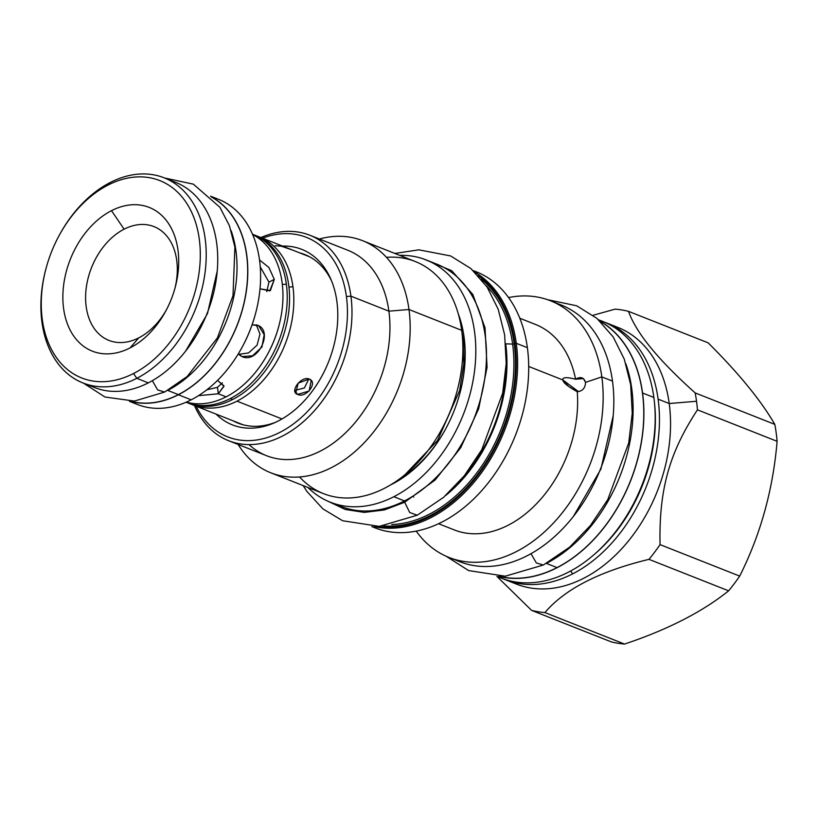 <?xml version="1.0" encoding="UTF-8"?>
<svg xmlns="http://www.w3.org/2000/svg" width="818" height="818" viewBox="0 0 818 818"><rect width="100%" height="100%" fill="white"/><g stroke="black" fill="none" stroke-linecap="round" stroke-linejoin="round"><path stroke-width="1.23" d="M108.048 185.072A106.125 74.51 -68.4 0 0 42.291 319.449A106.125 74.51 -68.4 0 0 133.528 373.509A106.125 74.51 111.6 0 0 199.285 239.132A106.125 74.51 111.6 0 0 108.048 185.072A106.125 74.51 -68.4 0 0 58.927 235.901A106.125 74.51 -68.4 0 0 45.982 268.652A106.125 74.51 -68.4 0 0 133.528 373.509L136.8 378.325L133.528 373.509A106.125 74.51 111.6 0 0 199.285 239.132A106.125 74.51 111.6 0 0 108.048 185.072L110.318 182.455A110.307 77.454 -68.4 0 0 59.264 235.287A110.307 77.454 -68.4 0 1 110.318 182.455L108.048 185.072M111.514 210.666A77.291 54.274 111.6 0 1 177.966 250.042A77.291 54.274 111.6 0 1 130.062 347.916A77.291 54.274 111.6 0 1 63.61 308.539A77.291 54.274 111.6 0 1 111.514 210.666L124.101 229.183A61.197 42.965 111.6 0 1 174.899 288.417A61.197 42.965 111.6 0 0 124.101 229.183A61.197 42.965 111.6 0 0 86.187 306.668A61.197 42.965 111.6 0 0 138.794 337.834A61.197 42.965 111.6 0 1 86.187 306.668A61.197 42.965 111.6 0 1 124.101 229.183L111.514 210.666A77.291 54.274 111.6 0 1 175.277 287.036A77.291 54.274 111.6 0 1 165.839 310.901A77.291 54.274 111.6 0 1 130.062 347.916L138.794 337.834A61.197 42.965 111.6 0 0 166.514 309.644A61.197 42.965 111.6 0 1 138.794 337.834L130.062 347.916A77.291 54.274 111.6 0 1 63.61 308.539A77.291 54.274 111.6 0 1 111.514 210.666M129.428 401.321L137.383 404.47A110.307 77.454 -68.4 0 0 191.177 399.828A110.307 77.454 -68.4 0 0 259.326 294.858A110.307 77.454 -68.4 0 0 218.498 199.306L210.543 196.167M137.332 404.45A110.307 77.454 -68.4 0 0 191.177 399.828L178.385 394.767A110.307 77.454 -68.4 0 1 130.277 401.301A110.307 77.454 -68.4 0 0 178.385 394.767L191.177 399.828A110.307 77.454 -68.4 0 0 242.24 346.996A110.307 77.454 -68.4 0 0 255.697 312.946A110.307 77.454 -68.4 0 0 211.934 197.179M178.385 394.767A110.307 77.454 -68.4 0 0 245.911 293.918A110.307 77.454 -68.4 0 0 211.146 196.76A110.307 77.454 -68.4 0 1 245.911 293.918A110.307 77.454 -68.4 0 1 178.385 394.767M217.516 380.411L223.999 386.229L218.324 393.775L198.457 395.677L218.324 393.775L217.455 387.333L222.404 382.855L217.455 387.333L206.801 389.828L217.455 387.333L218.324 393.775L226.105 396.853A90.338 63.436 111.6 0 1 186.361 402.108A90.338 63.436 111.6 0 0 226.105 396.853L218.324 393.775L223.968 385.891L217.516 380.411M282.087 282.455A90.338 63.436 111.6 0 1 226.105 396.853A90.338 63.436 111.6 0 0 267.915 353.58A90.338 63.436 111.6 0 0 278.948 325.697A90.338 63.436 111.6 0 0 282.087 282.455A90.338 63.436 111.6 0 0 252.619 234.521A90.338 63.436 111.6 0 1 282.087 282.455M257.414 325.175C274.03 330.82 257.69 364.174 242.036 356.607L238.355 353.785L242.036 356.607L239.694 355.216L242.036 356.607L252.609 355.769L261.944 346.985L264.183 334.644L258.692 325.799L252.087 324.787L257.414 325.175M274.296 279.378L270.4 290.513L260.012 288.836L269.766 290.871L274.296 279.378L268.938 282.118L260.236 266.832L268.938 282.118L266.791 291.627L268.938 282.118L274.296 279.378L268.866 267.466L259.5 259.94L268.866 267.466L274.296 279.378M242.24 346.996L242.568 346.382A106.125 74.51 -68.4 0 0 255.543 313.55M130.829 401.29A110.144 77.342 -68.4 0 0 178.365 394.624A110.144 77.342 -68.4 0 0 245.727 294.276A110.144 77.342 -68.4 0 0 211.545 197.148A110.144 77.342 -68.4 0 1 245.727 294.276A110.144 77.342 -68.4 0 1 178.365 394.624L167.721 390.411L178.365 394.624A110.144 77.342 -68.4 0 1 130.829 401.29M94.469 387.507A110.307 77.454 -68.4 0 0 148.314 382.875A110.307 77.454 -68.4 0 0 216.974 273.672A110.307 77.454 -68.4 0 0 169.745 180.41M238.805 354.337L248.56 352.936L257.087 345.145L259.971 334.102L256.3 324.818L259.971 334.102L257.087 345.145L248.56 352.936L238.805 354.337M45.982 268.652L45.798 269.326A110.307 77.454 -68.4 0 0 136.8 378.325L148.314 382.875A110.307 77.454 -68.4 0 0 216.463 277.916A110.307 77.454 -68.4 0 0 175.635 182.363L164.111 177.803A110.307 77.454 111.6 0 1 204.94 273.355A110.307 77.454 111.6 0 1 136.8 378.325L148.314 382.875A110.307 77.454 -68.4 0 1 94.52 387.527L83.007 382.967A110.307 77.454 -68.4 0 0 136.8 378.325A110.307 77.454 111.6 0 0 205.154 238.641A110.307 77.454 111.6 0 0 110.318 182.455A110.307 77.454 111.6 0 1 164.111 177.803M291.77 249.817L281.464 246.238L275.226 245.727M297.64 394.44L294.848 391.014L297.64 394.44L295.738 393.09L298.202 383.11L309.235 379.031L311.198 380.452L309.184 390.973L297.64 394.44C289.04 391.883 301.351 375.534 309.235 379.031C318.406 382.272 306.096 398.632 297.64 394.44M294.797 390.411L304.378 387.967L308.877 378.898L304.378 387.967L294.797 390.411M242.568 346.382A106.125 74.51 -68.4 0 0 255.523 313.621L255.697 312.946M286.351 284.143L282.333 284.48L286.351 284.143A90.338 63.436 111.6 0 1 230.369 398.54A90.338 63.436 111.6 0 1 186.054 402.241A90.338 63.436 111.6 0 0 186.31 402.344A90.338 63.436 111.6 0 0 230.369 398.54A90.338 63.436 111.6 0 0 286.351 284.143A90.338 63.436 111.6 0 0 252.486 234.214A90.338 63.436 111.6 0 1 252.742 234.316A90.338 63.436 111.6 0 1 286.351 284.143M278.826 326.157A87.117 61.166 111.6 0 1 268.161 353.141L267.915 353.58M278.948 325.697L278.805 326.218A87.117 61.166 111.6 0 1 268.171 353.11M292.956 286.76L288.948 287.087L292.956 286.76A90.338 63.436 111.6 0 1 236.985 401.147A90.338 63.436 111.6 0 1 190.809 404.051A90.338 63.436 111.6 0 0 192.925 404.951A90.338 63.436 111.6 0 0 236.985 401.147A90.338 63.436 111.6 0 0 292.956 286.76A90.338 63.436 111.6 0 0 257.2 236.146A90.338 63.436 111.6 0 1 259.347 236.934A90.338 63.436 111.6 0 1 292.956 286.76M253.907 234.797A90.338 63.436 111.6 0 1 288.693 285.073A90.338 63.436 111.6 0 1 285.554 328.315A90.338 63.436 111.6 0 1 274.531 356.198A90.338 63.436 111.6 0 1 232.721 399.46A90.338 63.436 111.6 0 1 188.631 403.254L186.31 402.344M285.431 328.775A87.117 61.166 111.6 0 1 274.766 355.748M285.554 328.315L285.421 328.836A87.117 61.166 111.6 0 1 274.787 355.728L274.531 356.198M299.592 476.976A124.796 87.628 111.6 0 0 409.603 470.708A124.796 87.628 111.6 0 0 461.679 330.339L408.98 309.501L388.887 311.177L350.922 296.167L346.413 296.545A107.25 75.307 111.6 0 0 262.558 238.202A107.25 75.307 111.6 0 1 346.413 296.545A107.25 75.307 111.6 0 1 292.732 424.45A107.25 75.307 111.6 0 1 196.126 406.219A107.25 75.307 111.6 0 0 292.732 424.45A107.25 75.307 111.6 0 0 346.413 296.545L350.922 296.167A110.471 77.567 111.6 0 1 316.597 408.223A110.471 77.567 111.6 0 1 228.6 440.708A110.471 77.567 111.6 0 1 194.49 405.575A110.471 77.567 111.6 0 0 293.897 429.153A110.471 77.567 111.6 0 0 350.922 296.167L388.887 311.177A110.471 77.567 111.6 0 1 345.124 433.254A110.471 77.567 111.6 0 1 249.009 444.593M273.641 423.141A94.367 66.258 111.6 0 0 336.883 301.423A94.367 66.258 111.6 0 0 330.687 278.856A94.367 66.258 111.6 0 0 282.486 246.075A94.367 66.258 111.6 0 1 336.883 301.423A94.367 66.258 111.6 0 1 298.652 406.495A94.367 66.258 111.6 0 1 216.064 414.102A94.367 66.258 111.6 0 0 273.641 423.141L273.693 423.121M371.893 526.618L374.91 527.815A137.68 96.677 111.6 0 0 484.593 487.324A137.68 96.677 111.6 0 0 527.375 347.67L516.281 343.284A137.68 96.677 -68.4 0 1 478.162 477.191A137.68 96.677 -68.4 0 1 374.235 526.608A137.68 96.677 -68.4 0 0 478.162 477.191A137.68 96.677 -68.4 0 0 516.281 343.284L514.931 343.396A136.718 95.992 -68.4 0 1 379.102 526.383A136.718 95.992 -68.4 0 0 514.931 343.396A136.718 95.992 -68.4 0 0 478.233 275.646A136.718 95.992 -68.4 0 1 514.931 343.396L516.281 343.284A137.68 96.677 -68.4 0 0 474.839 272.149A137.68 96.677 -68.4 0 1 516.281 343.284L527.375 347.67A137.68 96.677 111.6 0 1 483.244 488.898A137.68 96.677 111.6 0 1 372.088 526.618M481.311 279.194A135.716 95.297 111.6 0 1 514.185 343.775A135.716 95.297 111.6 0 1 383.775 525.902A135.716 95.297 111.6 0 0 514.185 343.775A1.605 0.716 172.3 0 1 512.62 344.092A134.316 94.315 111.6 0 1 391.699 524.522A134.316 94.315 111.6 0 0 512.62 344.092L505.708 343.826A130.655 91.739 111.6 0 1 445.626 495.544A130.655 91.739 111.6 0 0 505.708 343.826L512.62 344.092A1.605 0.716 172.3 0 0 514.185 343.775A135.716 95.297 111.6 0 0 481.311 279.194M506.27 361.127A130.44 91.585 111.6 0 1 458.019 483.182A130.44 91.585 111.6 0 0 506.27 361.127M463.816 339.184A112.884 79.264 111.6 0 1 459.961 392.957A112.884 79.264 111.6 0 0 463.816 339.184M445.994 428.295A112.884 79.264 111.6 0 1 399.296 479.123A112.884 79.264 111.6 0 0 445.994 428.295M463.08 338.887L462.538 338.672L463.08 338.887M270.778 472.794L323.488 493.632A124.796 87.628 111.6 0 0 422.896 456.935A124.796 87.628 111.6 0 0 461.679 330.339L408.98 309.501A124.796 87.628 111.6 0 1 370.196 436.096A124.796 87.628 111.6 0 1 270.778 472.794A124.796 87.628 111.6 0 1 238.13 444.471A124.796 87.628 111.6 0 0 350.257 455.493A124.796 87.628 111.6 0 0 408.98 309.501A124.796 87.628 -68.4 0 0 362.548 240.676A124.796 87.628 -68.4 0 0 319.368 239.009A124.796 87.628 -68.4 0 1 408.98 309.501L388.887 311.177A110.471 77.567 111.6 0 1 354.562 423.223A110.471 77.567 111.6 0 1 266.556 455.708L228.6 440.708M486.148 285.615A134.316 94.315 111.6 0 1 512.62 344.092A134.316 94.315 111.6 0 0 486.148 285.615M362.548 240.676L415.258 261.515A124.796 87.628 -68.4 0 1 461.679 330.339A124.796 87.628 -68.4 0 0 386.433 257.333M309.828 235.247A110.471 77.567 111.6 0 1 350.922 296.167A110.471 77.567 111.6 0 0 260.911 237.547A110.471 77.567 111.6 0 1 309.828 235.247L347.793 250.247A110.471 77.567 -68.4 0 1 388.887 311.177A110.471 77.567 -68.4 0 0 347.742 250.236M598.5 319.756L602.518 321.351A138.007 96.902 111.6 0 1 653.858 397.466L642.559 392.998A138.007 96.902 111.6 0 1 603.796 527.907A138.007 96.902 111.6 0 1 498.908 576.455A138.007 96.902 111.6 0 0 603.796 527.907A138.007 96.902 111.6 0 0 642.559 392.998A138.007 96.902 111.6 0 0 599.891 321.034A138.007 96.902 111.6 0 1 642.559 392.998L653.858 397.466A138.007 96.902 111.6 0 1 568.346 572.211A138.007 96.902 111.6 0 1 501.045 578.029L497.017 576.434M499.583 576.445A137.843 96.79 -68.4 0 0 557.027 567.6A137.843 96.79 -68.4 0 0 641.077 443.468A137.843 96.79 -68.4 0 0 600.381 321.505A137.843 96.79 -68.4 0 1 641.077 443.468A137.843 96.79 -68.4 0 1 557.027 567.6L546.393 563.398L557.027 567.6A137.843 96.79 -68.4 0 1 499.583 576.445M561.097 304.971A138.007 96.902 -68.4 0 1 612.488 381.106A138.007 96.902 111.6 0 1 567.068 524.011A138.007 96.902 111.6 0 1 454.43 559.338M449.01 557.457L459.665 561.669A138.007 96.902 111.6 0 0 569.604 521.086A138.007 96.902 111.6 0 0 612.488 381.106L601.823 376.894A138.007 96.902 111.6 0 1 558.939 516.874A138.007 96.902 111.6 0 1 449.01 557.457A138.007 96.902 111.6 0 1 416.209 531.127A138.007 96.902 111.6 0 0 539.604 536.127A138.007 96.902 111.6 0 0 601.823 376.894L585.545 382.364C585.33 388.018 582.559 391.137 577.252 391.72A110.471 77.567 111.6 0 1 540.033 499.972A110.471 77.567 111.6 0 1 454.205 529.9M550.483 300.779A138.007 96.902 -68.4 0 0 508.561 297.558A138.007 96.902 -68.4 0 1 601.823 376.894A138.007 96.902 -68.4 0 0 550.483 300.779L561.148 304.991A138.007 96.902 -68.4 0 1 612.488 381.106L601.823 376.894L585.545 382.364C585.33 388.018 582.559 391.137 577.252 391.72C567.927 386.577 563.132 382.66 562.856 379.961L528.704 366.454L562.856 379.961C562.385 377.21 566.618 376.965 575.565 379.215A110.471 77.567 -68.4 0 0 535.432 324.439M519.808 318.253L535.473 324.449A110.471 77.567 -68.4 0 1 575.565 379.215L583.418 378.591L585.545 382.364C583.868 377.374 580.545 376.321 575.565 379.215C566.618 376.965 562.385 377.21 562.856 379.961L578.551 391.658L562.856 379.961L568.438 386.311L577.252 391.72A110.471 77.567 111.6 0 1 540.054 499.951A110.471 77.567 111.6 0 1 454.246 529.911L438.581 523.725M473.141 270.543L476.158 271.74A137.68 96.677 -68.4 0 1 527.375 347.67A137.68 96.677 -68.4 0 0 476.107 271.719M697.457 409.838L777.1 441.321C773.051 489.583 760.587 534.512 739.697 576.107A157.485 110.583 111.6 0 1 728.623 590.831C702.355 611.905 667.662 629.645 624.563 644.063A157.485 110.583 111.6 0 1 611.199 641.854L531.557 610.361L496.945 576.434L531.557 610.361L611.199 641.854A157.485 110.583 111.6 0 0 624.563 644.063C667.662 629.645 702.355 611.905 728.623 590.831L648.981 559.348C599.594 571.281 564.911 589.021 544.921 612.58A157.485 110.583 111.6 0 1 531.557 610.361A157.485 110.583 111.6 0 0 544.921 612.58L624.563 644.063L544.921 612.58C564.911 589.021 599.594 571.281 648.981 559.348L728.623 590.831A157.485 110.583 111.6 0 0 739.697 576.107C760.587 534.512 773.051 489.583 777.1 441.321A157.485 110.583 111.6 0 0 776.17 432.742A157.485 110.583 111.6 0 1 777.1 441.321L697.457 409.838C669.206 452.845 658.899 489.992 660.054 544.624A157.485 110.583 111.6 0 1 648.981 559.348A157.485 110.583 111.6 0 0 660.054 544.624L739.697 576.107L660.054 544.624C658.899 489.992 669.206 452.845 697.457 409.838A157.485 110.583 111.6 0 0 696.527 401.26A157.485 110.583 -68.4 0 0 695.167 392.906L774.81 424.389A157.485 110.583 111.6 0 1 776.17 432.742A157.485 110.583 111.6 0 0 774.81 424.389C761.016 400.534 738.797 373.345 708.153 342.834C738.797 373.345 761.016 400.534 774.81 424.389L695.167 392.906A157.485 110.583 -68.4 0 1 696.527 401.26A157.485 110.583 111.6 0 1 697.457 409.838M617.825 327.404A138.007 96.902 -68.4 0 1 669.216 403.53L696.527 401.26L669.216 403.53A138.007 96.902 111.6 0 1 623.694 546.557A138.007 96.902 111.6 0 1 510.943 581.659M628.521 311.351C636.036 332.721 658.255 359.91 695.167 392.906C658.255 359.91 636.036 332.721 628.521 311.351A157.485 110.583 -68.4 0 0 615.156 309.132L593.07 315.278L615.156 309.132A157.485 110.583 -68.4 0 1 628.521 311.351L708.153 342.834L628.521 311.351M241.146 424.235A90.665 63.661 111.6 0 1 239.337 423.305A90.665 63.661 111.6 0 0 241.146 424.235M275.656 422.252A90.665 63.661 111.6 0 1 237.997 423.121A90.665 63.661 111.6 0 1 233.13 420.851A90.665 63.661 111.6 0 0 275.656 422.252M305.758 255.277A90.665 63.661 111.6 0 1 307.721 255.84A90.665 63.661 111.6 0 0 305.758 255.277M299.562 252.823A90.665 63.661 111.6 0 1 304.664 254.5A90.665 63.661 111.6 0 1 331.546 280.881A90.665 63.661 111.6 0 0 299.562 252.823M654.482 402.845A134.99 94.786 111.6 0 1 594.686 554.103A134.99 94.786 111.6 0 0 654.482 402.845M606.782 323.038A138.007 96.902 111.6 0 1 658.122 399.143L669.216 403.53A138.007 96.902 -68.4 0 0 617.876 327.415L606.782 323.038A138.007 96.902 111.6 0 0 604.635 322.231A138.007 96.902 111.6 0 1 658.122 399.143A138.007 96.902 111.6 0 1 572.61 573.899L570.729 570.964L572.61 573.899A138.007 96.902 111.6 0 1 503.193 578.837A138.007 96.902 111.6 0 0 505.309 579.717L516.393 584.093A138.007 96.902 111.6 0 0 626.332 543.52A138.007 96.902 111.6 0 0 669.216 403.53L658.122 399.143A138.007 96.902 111.6 0 1 572.61 573.899A138.007 96.902 111.6 0 1 505.309 579.717M598.756 319.981A138.007 96.902 111.6 0 1 653.858 397.466A138.007 96.902 111.6 0 1 568.346 572.211A138.007 96.902 111.6 0 1 500.994 578.009M404.665 502.221L435.156 479.982L460.728 447.691L478.663 408.765L487.068 367.343L485.033 327.834L472.794 294.419L451.638 270.646L423.806 259.05L451.638 270.646L472.794 294.419L485.033 327.834L487.068 367.343L478.663 408.765L460.728 447.691L435.156 479.982L404.665 502.221L404.552 500.902L404.665 502.221L384.388 509.951L364.296 512.395L345.247 509.461L328.049 501.27L345.247 509.461L364.296 512.395L384.388 509.951L404.665 502.221L409.716 512.518L417.262 515.207L379.225 526.373L342.599 520.739L322.906 508.878L306.893 491.413L303.12 485.575M413.714 497.037L412.732 496.26M431.321 262.251A130.277 91.473 111.6 0 1 485.452 373.039A130.277 91.473 111.6 0 1 404.491 500.933A130.277 91.473 -68.4 0 1 340.932 506.414M426.086 259.909A130.277 91.473 111.6 0 0 399.675 255.349A130.277 91.473 111.6 0 1 475.769 354.654A130.277 91.473 111.6 0 1 393.826 496.72L404.491 500.933A130.277 91.473 -68.4 0 1 340.953 506.424L330.288 502.211A130.277 91.473 -68.4 0 0 393.826 496.72L404.491 500.933A130.277 91.473 111.6 0 0 484.972 376.975A130.277 91.473 111.6 0 0 436.751 264.122L426.086 259.909A130.277 91.473 111.6 0 1 474.307 372.752A130.277 91.473 111.6 0 1 393.826 496.72A130.277 91.473 -68.4 0 1 307.905 487.467A130.277 91.473 -68.4 0 0 330.288 502.211M390.575 484.921A116.105 81.524 -68.4 0 0 392.129 484.144A116.105 81.524 111.6 0 0 458.244 313.744A116.105 81.524 111.6 0 1 392.129 484.144A3.221 1.789 62.9 0 1 392.108 483.98A3.221 1.789 62.9 0 0 392.129 484.144A116.105 81.524 -68.4 0 1 390.575 484.921M231.126 230.645A110.144 77.342 111.6 0 1 168.027 390.237A110.144 77.342 111.6 0 0 231.126 230.645M152.352 380.687L157.669 389.93L164.643 392.057L134.387 401.065L104.98 397.027L83.497 383.161M217.22 271.126L207.486 313.57L185.563 351.188L207.486 313.57L217.22 271.126M625.862 363.836A137.843 96.79 111.6 0 1 547.13 562.989A137.843 96.79 111.6 0 0 625.862 363.836M531.015 553.684L536.332 562.917L543.295 565.034L505.258 576.199L468.632 570.575L446.035 556.199M613.203 415.708L600.903 469.103L573.367 516.485L600.903 469.103L613.203 415.708M45.818 269.255A110.307 77.454 -68.4 0 0 83.007 382.967M252.742 234.316L255.083 235.247A90.338 63.436 111.6 0 1 288.693 285.073A90.338 63.436 111.6 0 1 232.721 399.46L230.369 398.54L232.721 399.46A90.338 63.436 111.6 0 1 188.661 403.264M282.005 418.949L236.985 401.147L282.005 418.949M58.927 235.901L59.264 235.287M394.889 253.457L418.836 249.827L450.616 255.942L470.871 268.529L487.129 287.077L498.213 309.276L504.634 334.828L506.209 363.407L502.692 393.09L481.741 449.777L464.368 475.698L443.612 497.313L417.262 515.207M461.781 331.086L463.008 338.396L463.816 363.867L459.644 390.431L437.569 440.483L405.033 474.655M164.602 177.997L193.365 184.162L219.889 207.261L229.439 225.758L234.899 247.138L232.997 295.676L217.394 337.895L187.148 376.536L164.643 392.057M547.457 299.664L576.649 305.779L596.905 318.366L613.163 336.904L624.246 359.102L630.668 384.654L632.242 413.233L628.725 442.916L607.774 499.604L590.402 525.524L569.645 547.14L543.305 565.034M309.531 256.77L259.378 236.944M243.099 424.798L192.956 404.961"/></g></svg>
